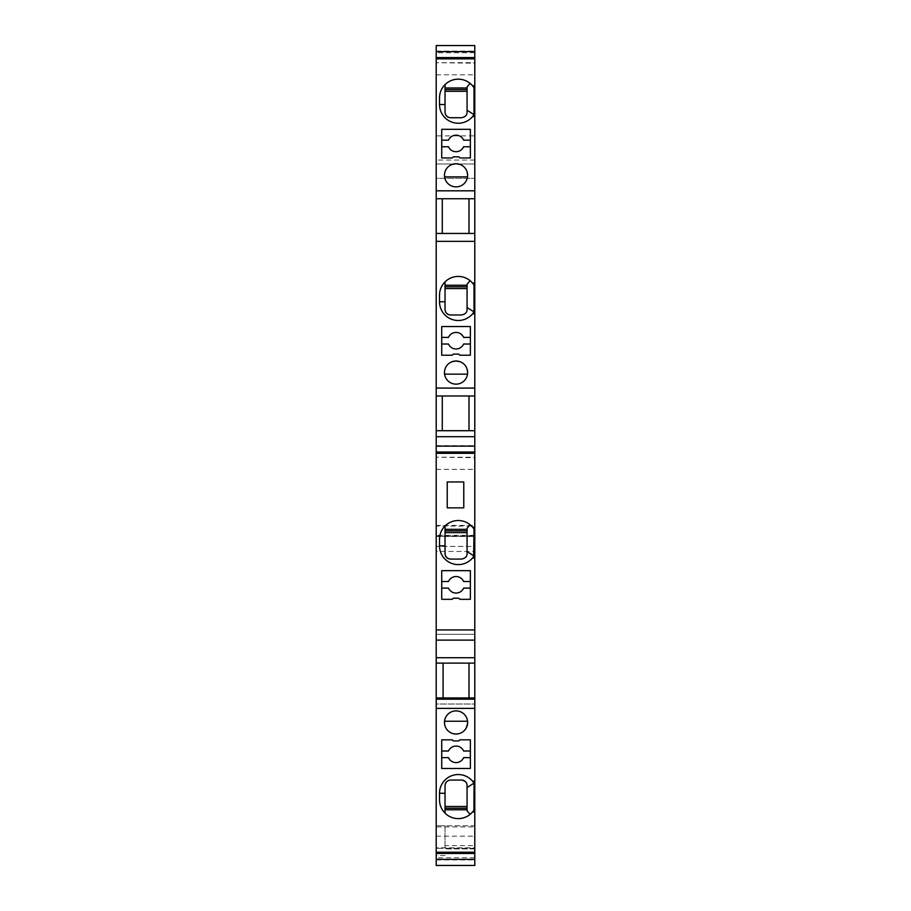 <?xml version="1.0" encoding="UTF-8"?>
<svg xmlns="http://www.w3.org/2000/svg" width="911" height="911" viewBox="0 0 911 911"><rect width="100%" height="100%" fill="white"/><g stroke="black" fill="none" stroke-linecap="round" stroke-linejoin="round"><path stroke-width="0.68" stroke-dasharray="4.55 3.42" d="M474.79 634.307L474.79 640.114L474.79 634.307L436.21 634.307L436.21 640.114L436.21 634.307L474.79 634.307M474.79 704.009L474.79 699.181L474.79 704.009L436.21 704.009L436.21 699.181L436.21 704.009L474.79 704.009M474.79 853.482L474.79 836.184L474.79 853.482M474.79 845.613L474.79 865.45L436.21 865.45L436.21 857.832L436.21 865.45L474.79 865.45L474.79 825.776L445.035 825.776L445.035 848.915L445.035 845.613L474.79 845.613L474.79 848.915L474.79 825.776L436.21 825.776L445.035 825.776L445.035 845.613M436.21 551.462L436.21 865.45L474.79 865.45L436.21 865.45L474.79 865.45L474.79 551.462L436.21 551.462L436.21 536.499L474.79 536.499L474.79 551.462M436.21 536.499L436.21 546.418L474.79 546.418L474.79 525.408L436.21 525.408L436.21 546.418L474.79 546.418L474.79 536.499L436.21 536.499L474.79 536.499M474.79 525.408L474.79 135.876L436.21 135.876L436.21 45.55L436.21 52.736L436.21 45.55L474.79 45.55L474.79 135.876M474.79 45.55L474.79 52.736L474.79 45.55L436.21 45.55L474.79 45.55M436.21 63.201L436.21 74.816L436.21 57.575L436.21 62.688L474.79 62.711L474.79 57.575L474.79 74.816L474.79 62.711L436.21 62.688L474.79 63.201M436.21 457.721L436.21 469.336L436.21 452.038L436.21 457.208L474.79 457.231L474.79 452.038L474.79 469.336L474.79 457.231L436.21 457.208L474.79 457.721M436.21 445.627L474.79 445.627M436.21 51.096L474.79 51.096M474.79 160.063L436.21 160.063L436.21 135.876M436.21 160.063L436.21 178.34L474.79 178.34L436.21 178.34L436.21 164.014L474.79 164.014L436.21 164.014L436.21 535.326L436.21 526.046L474.79 526.046M436.21 525.408L436.21 526.046M436.21 826.926L436.21 865.45L436.21 825.776L436.21 826.926L474.79 826.926M436.21 859.904L474.79 859.904M436.21 847.799L436.21 836.184L436.21 853.482L436.21 847.799L474.79 847.799M470.372 337.4L470.372 326.559L441.721 326.559L441.721 337.4L448.474 337.4A8.267 8.267 0.1 0 1 463.631 337.4L470.372 337.4L470.372 355.222L459.907 355.222L458.802 354.117L453.291 354.117L452.198 355.222L441.721 355.222L441.721 337.4M470.372 344.016L463.631 344.016A8.267 8.267 0.1 0 1 448.474 344.016L441.721 344.016M467.594 371.768L467.514 374.148A11.57 11.57 180 0 1 444.591 374.148L445.24 368.454M450.034 362.692L449.203 363.25M467.058 369.012L466.865 368.443M465.362 365.71L464.769 364.958M436.21 469.336L474.79 469.336M468.994 395.989L468.994 430.709L474.79 430.709M436.21 430.709L442.279 430.709L442.279 395.989M467.594 174.502L467.514 176.893A11.57 11.57 180 0 1 444.591 176.893L445.24 171.188M450.034 165.426L449.203 165.984M465.362 168.444L464.769 167.704M470.372 146.751L470.372 157.956L459.907 157.956L458.802 156.851L453.291 156.851L452.198 157.956L441.721 157.956L441.721 129.305L470.372 129.305L470.372 146.751L463.631 146.751A8.267 8.267 0.1 0 1 448.474 146.751L441.721 146.751M441.721 140.146L448.474 140.146A8.267 8.267 0.1 0 1 463.631 140.146L470.372 140.146M468.994 198.735L468.994 233.444L474.79 233.444M468.994 233.444L442.279 233.444L442.279 198.735M436.21 233.444L442.279 233.444M436.21 74.816L474.79 74.816M474.79 535.326L436.21 535.326M436.21 699.181L474.79 699.181M468.994 663.106L468.994 697.94L474.79 697.94M436.21 697.94L443.099 697.94L443.099 663.106M474.79 848.312L436.21 848.312L474.79 848.289M436.21 836.184L474.79 836.184M453.61 733.776L452.562 733.492M445.126 726.261L444.545 721.25A11.57 11.57 5.8 0 1 467.559 721.25M467.616 722.776L467.559 723.687M462.219 732.262L461.365 732.74M441.721 751.017L441.721 739.823L452.198 739.823L453.291 740.928L458.802 740.928L459.907 739.823L470.372 739.823L470.372 751.017L463.631 751.017A8.267 8.267 -172.9 0 0 448.474 751.017L441.721 751.017L441.721 768.474L470.372 768.474L470.372 751.017M441.721 757.633L448.474 757.633A8.267 8.267 -172.9 0 0 463.631 757.633L470.372 757.633M474.79 811.997L472.536 811.997M473.64 810.574L470.099 814.388C461.433 820.333 453.074 819.923 445.035 813.147C441.436 809.458 439.603 805.028 439.523 799.881L439.523 793.265M445.035 813.147L445.035 806.497L467.07 806.497L467.07 810.801M445.035 806.497L445.035 793.265M467.07 785.328A5.512 5.512 12.6 0 1 467.07 785.555L467.07 806.497M474.016 810.004L474.016 802.124M474.016 791.021L474.016 783.141M445.035 809.799L467.07 809.799M473.64 782.572A18.732 18.732 3.7 0 0 472.536 781.148L474.79 781.148M466.58 783.278A5.512 5.512 12.6 0 0 465.498 781.706M450.546 780.044A5.512 5.512 12.9 0 0 446.686 781.615M445.217 784.155A5.512 5.512 12.9 0 0 445.035 785.555M474.79 848.915L445.035 848.915L474.79 848.915M472.536 116.631L474.79 116.631M445.035 104.503L445.035 91.282L467.07 91.282L467.07 86.978M445.035 91.282L445.035 87.98L467.07 87.98M473.64 87.205L470.099 83.379C461.433 77.446 453.074 77.856 445.035 84.621L445.035 87.98M467.07 110.231L467.07 91.282M445.035 84.621C441.436 88.321 439.603 92.74 439.523 97.898L439.523 104.503A18.732 18.732 -0 0 0 473.64 115.196M472.536 85.771L474.79 85.771M450.546 117.735A5.512 5.512 180 0 1 448.542 117.36M447.119 116.54A5.512 5.512 180 0 1 446.436 115.902M445.616 114.684A5.512 5.512 180 0 1 445.115 113.169M467.07 112.452A5.512 5.512 179.8 0 1 466.489 114.672M466.398 114.854A5.512 5.512 179.8 0 1 461.558 117.735M474.016 106.746L474.016 114.638M474.016 87.763L474.016 95.655M472.536 313.896L474.79 313.896M445.035 301.769L445.035 288.548L467.07 288.548L467.07 284.232M445.035 288.548L445.035 285.234L467.07 285.234M473.64 284.46L470.099 280.645C461.433 274.701 453.074 275.111 445.035 281.886L445.035 285.234M467.07 307.497L467.07 288.548M445.035 281.886C441.436 285.587 439.603 290.005 439.523 295.153L439.523 301.769A18.732 18.732 -0 0 0 473.64 312.462M472.536 283.036L474.79 283.036M450.546 314.99A5.512 5.512 180 0 1 448.542 314.614M447.119 313.805A5.512 5.512 180 0 1 446.436 313.156M445.616 311.938A5.512 5.512 180 0 1 445.115 310.435M467.07 309.706A5.512 5.512 179.8 0 1 466.489 311.938M466.398 312.12A5.512 5.512 179.8 0 1 461.558 314.99M474.016 304.012L474.016 311.892M474.016 285.029L474.016 292.909M441.721 588.107L441.721 599.313L452.198 599.313L453.291 598.208L458.802 598.208L459.907 599.313L470.372 599.313L470.372 588.107L463.631 588.107A8.267 8.267 0.1 0 1 448.474 588.107L441.721 588.107L441.721 570.662L470.372 570.662L470.372 588.107M441.721 581.503L448.474 581.503A8.267 8.267 0.1 0 1 463.631 581.503L470.372 581.503M472.536 527.127L474.79 527.127M445.035 545.86L445.035 532.639L467.07 532.639L467.07 528.334M445.035 532.639L445.035 529.337L467.07 529.337M473.64 528.562L470.099 524.736C461.433 518.803 453.074 519.213 445.035 525.989L445.035 529.337M467.07 551.599L467.07 532.639M445.035 525.989C441.436 529.678 439.603 534.097 439.523 539.255L439.523 545.86A18.732 18.732 -0 0 0 473.64 556.553M474.016 529.12L474.016 537.012M450.546 559.092A5.512 5.512 180 0 1 448.542 558.716M447.119 557.896A5.512 5.512 180 0 1 446.436 557.259M445.616 556.04A5.512 5.512 180 0 1 445.115 554.526M467.07 553.808A5.512 5.512 179.8 0 1 466.489 556.04M466.398 556.211A5.512 5.512 179.8 0 1 461.558 559.092M474.016 548.103L474.016 555.995M472.536 557.987L474.79 557.987M447.233 481.953L447.233 507.848L463.767 507.848L463.767 481.953L447.233 481.953M436.21 535.782L474.79 535.782M445.035 855.531L436.21 855.531M474.79 857.832L436.21 857.832M474.79 52.736L436.21 52.736"/><path stroke-width="1.37" d="M473.902 810.186L474.016 791.021L474.79 791.021L474.79 629.922L436.21 629.922L436.21 430.709L474.79 430.709L474.79 436.699L436.21 436.699M474.79 791.021L474.79 865.45L436.21 865.45L436.21 663.106L443.099 663.106L443.099 697.94L468.994 697.94L468.994 663.106L474.79 663.106M473.914 87.604L474.79 87.205L474.79 45.55L436.21 45.55L436.21 233.444L474.79 233.444L474.79 190.809L436.21 190.809M474.79 87.205L474.79 190.809M473.914 284.87L474.79 284.46L474.79 233.444M474.79 284.46L474.79 388.075L436.21 388.075L436.21 430.709M474.79 430.709L474.79 395.989L436.21 395.989L442.279 395.989L442.279 430.709L468.994 430.709L468.994 395.989L474.79 395.989L474.79 388.075M470.099 524.736L467.07 528.334L467.07 553.581L467.07 551.599L474.016 555.995A18.732 18.732 -0 0 1 473.64 556.553L472.536 557.987A18.732 18.732 -0 0 1 439.523 545.86L439.523 539.255A18.732 18.732 -0 0 1 472.536 527.127L473.64 528.562L474.79 528.562L474.79 436.699M474.79 528.562L474.79 629.922M474.79 657.719L436.21 657.719L436.21 629.922M474.79 241.358L436.21 241.358L436.21 388.075M436.21 241.358L436.21 233.444M436.21 657.719L436.21 663.106M474.79 640.114L436.21 640.114M470.372 355.222L470.372 326.559L441.721 326.559L441.721 355.222L452.198 355.222L453.291 354.117L458.802 354.117L459.907 355.222L470.372 355.222M460.135 361.747L456.047 361.007A11.57 11.57 180 0 1 467.628 372.576A11.57 11.57 180 0 1 456.047 384.146A11.57 11.57 180 0 1 444.477 372.576A11.57 11.57 180 0 1 456.047 361.007L451.958 361.747M472.536 313.896A18.732 18.732 -0 0 1 439.523 301.769L439.523 295.153A18.732 18.732 -0 0 1 472.536 283.036L474.016 285.029L474.016 311.892A18.732 18.732 -0 0 1 473.64 312.462L472.536 313.896L474.79 313.896M474.79 283.036L472.536 283.036M470.372 344.016L463.631 344.016A8.267 8.267 180 0 1 448.474 344.016L441.721 344.016M441.721 337.4L448.474 337.4A8.267 8.267 180 0 1 463.631 337.4L470.372 337.4M444.591 374.148L467.514 374.148M467.594 371.768L467.058 369.012M463.232 363.5L461.695 362.476M474.79 446.139L436.21 446.139M474.79 452.038L436.21 452.038M474.79 453.302L436.21 453.302M468.994 395.989L442.279 395.989M460.135 164.492L456.047 163.741A11.57 11.57 180 0 1 467.628 175.311A11.57 11.57 180 0 1 456.047 186.88A11.57 11.57 180 0 1 444.477 175.311A11.57 11.57 180 0 1 456.047 163.741L451.958 164.492M459.907 157.956L470.372 157.956L470.372 129.305L441.721 129.305L441.721 157.956L452.198 157.956L453.291 156.851L458.802 156.851L459.907 157.956M472.536 116.631A18.732 18.732 -0 0 1 439.523 104.503L439.523 97.898A18.732 18.732 -0 0 1 472.536 85.771L474.016 87.763L474.016 114.638A18.732 18.732 -0 0 1 473.64 115.196L472.536 116.631L474.79 116.631M474.79 85.771L472.536 85.771M474.79 58.851L436.21 58.851M444.591 176.893L467.514 176.893M467.594 174.502L467.058 171.746M463.232 166.246L461.695 165.21M470.372 146.751L463.631 146.751A8.267 8.267 180 0 1 448.474 146.751L441.721 146.751M441.721 140.146L448.474 140.146A8.267 8.267 180 0 1 463.631 140.146L470.372 140.146M442.279 198.735L474.79 198.735L436.21 198.735L442.279 198.735L442.279 233.444M468.994 233.444L468.994 198.735M474.79 51.62L436.21 51.62M474.79 708.382L436.21 708.382M436.21 699.181L474.79 699.181M436.21 697.94L474.79 697.94M468.994 663.106L443.099 663.106L468.994 663.106M474.79 853.482L436.21 853.482M474.79 852.218L436.21 852.218M474.79 859.38L436.21 859.38M458.711 733.719L456.047 734.038A11.57 11.57 5.8 0 0 467.628 722.469A11.57 11.57 5.8 0 0 456.047 710.887A11.57 11.57 5.8 0 0 444.477 722.469A11.57 11.57 5.8 0 0 456.047 734.038L453.61 733.776M453.291 740.928L458.802 740.928L459.907 739.823L470.372 739.823L470.372 768.474L441.721 768.474L441.721 739.823L452.198 739.823L453.291 740.928M474.79 811.997L472.536 811.997A18.732 18.732 3.7 0 1 439.523 799.881L439.523 793.265A18.732 18.732 3.7 0 1 472.536 781.148L474.79 781.148M467.616 722.776L467.559 721.25L444.545 721.25M467.559 723.687L466.307 727.832M441.721 757.633L448.474 757.633A8.267 8.267 5.8 0 0 463.631 757.633L470.372 757.633M470.372 751.017L463.631 751.017A8.267 8.267 5.8 0 0 448.474 751.017L441.721 751.017M474.79 810.574L473.64 810.574L472.536 811.997M467.07 806.497L445.035 806.497M445.035 813.147L445.035 785.555L445.035 793.265L439.523 793.265A18.732 18.732 3.7 0 1 472.536 781.148L474.016 783.141L467.07 787.537L467.07 810.801L470.099 814.388M467.07 808.228L445.035 808.228M467.07 787.537L467.07 785.555C467.138 782.663 465.293 780.829 461.558 780.044L450.546 780.044L461.558 780.044A5.512 5.512 12.6 0 1 463.688 780.465M445.035 809.799L467.07 809.799M450.546 780.044C447.244 780.42 445.399 782.253 445.035 785.555M474.016 791.021L474.016 783.141A18.732 18.732 3.7 0 0 473.64 782.572L474.79 782.572M467.07 785.328A5.512 5.512 12.6 0 0 466.58 783.278M465.498 781.706A5.512 5.512 12.6 0 0 464.462 780.864M445.9 782.583A5.512 5.512 12.9 0 0 445.217 784.155M474.79 57.575L436.21 57.575M467.07 91.282L445.035 91.282M445.035 84.621L445.035 112.224L445.035 104.503L439.523 104.503M467.07 89.551L445.035 89.551M474.79 115.196L473.64 115.196L474.016 114.638L467.07 110.231L467.07 112.224L467.07 86.978L470.099 83.379M445.035 87.98L467.07 87.98M450.546 117.735L461.558 117.735L450.546 117.735C447.244 117.36 445.399 115.526 445.035 112.224M467.07 112.452A5.512 5.512 179.8 0 0 467.07 112.224C467.138 115.116 465.293 116.95 461.558 117.735M448.542 117.36A5.512 5.512 180 0 1 447.119 116.54M446.436 115.902A5.512 5.512 180 0 1 445.616 114.684M445.115 113.169A5.512 5.512 180 0 1 445.035 112.452M467.07 288.548L445.035 288.548M445.035 281.886L445.035 309.478L445.035 301.769L439.523 301.769M467.07 286.806L445.035 286.806M474.79 312.462L473.64 312.462L474.016 311.892L467.07 307.497L467.07 309.478L467.07 284.232L470.099 280.645M445.035 285.234L467.07 285.234M450.546 314.99L461.558 314.99L450.546 314.99C447.244 314.625 445.399 312.78 445.035 309.478M467.07 309.706A5.512 5.512 179.8 0 0 467.07 309.478C467.138 312.371 465.293 314.204 461.558 314.99M448.542 314.614A5.512 5.512 180 0 1 447.119 313.805M446.436 313.156A5.512 5.512 180 0 1 445.616 311.938M445.115 310.435A5.512 5.512 180 0 1 445.035 309.706M441.721 570.662L441.721 599.313L452.198 599.313L453.291 598.208L458.802 598.208L459.907 599.313L470.372 599.313L470.372 570.662L441.721 570.662M472.536 557.987L474.79 557.987M474.79 527.127L472.536 527.127M447.233 507.848L463.767 507.848L463.767 481.953L447.233 481.953L447.233 507.848M470.372 588.107L463.631 588.107A8.267 8.267 180 0 1 448.474 588.107L441.721 588.107M441.721 581.503L448.474 581.503A8.267 8.267 180 0 1 463.631 581.503L470.372 581.503M474.79 556.553L473.64 556.553L474.016 529.12M467.07 532.639L445.035 532.639M445.035 525.989L445.035 553.581L445.035 545.86L439.523 545.86M467.07 530.908L445.035 530.908M445.035 529.337L467.07 529.337M450.546 559.092L461.558 559.092L450.546 559.092C447.244 558.716 445.399 556.883 445.035 553.581M467.07 553.808A5.512 5.512 179.8 0 0 467.07 553.581C467.138 556.473 465.293 558.306 461.558 559.092M448.542 558.716A5.512 5.512 180 0 1 447.119 557.896M446.436 557.259A5.512 5.512 180 0 1 445.616 556.04M445.115 554.526A5.512 5.512 180 0 1 445.035 553.808M474.016 802.124L474.79 802.124M474.016 95.655L474.79 95.655M474.016 106.746L474.79 106.746M474.016 292.909L474.79 292.909M474.016 304.012L474.79 304.012M474.016 537.012L474.79 537.012M474.016 548.103L474.79 548.103"/></g></svg>
